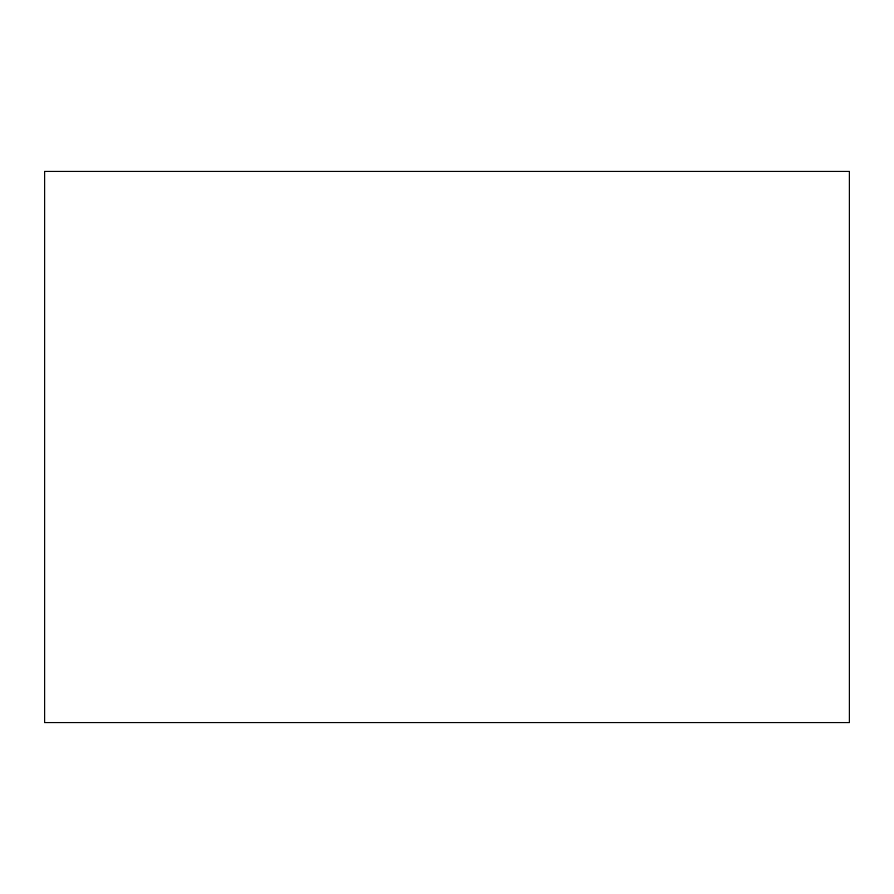 <?xml version="1.0" encoding="UTF-8"?>
<svg xmlns="http://www.w3.org/2000/svg" width="894" height="894" viewBox="0 0 894 894"><rect width="100%" height="100%" fill="white"/><g stroke="black" fill="none" stroke-linecap="round" stroke-linejoin="round"><path stroke-width="1.34" d="M44.7 722.62L44.7 171.38L849.3 171.38L849.3 722.62L44.7 722.62L849.3 722.62L849.3 171.38L44.7 171.38L44.7 722.62"/></g></svg>
